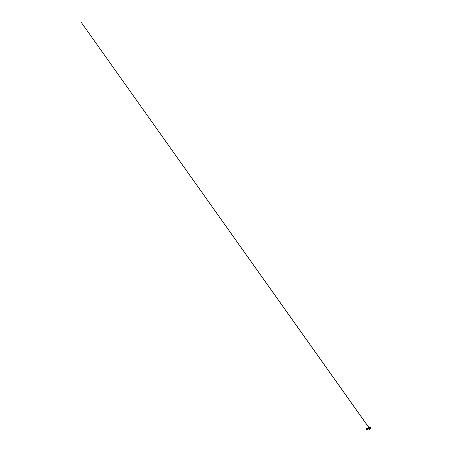 <?xml version="1.0" encoding="UTF-8"?>
<svg xmlns="http://www.w3.org/2000/svg" width="452" height="452" viewBox="0 0 452 452"><rect width="100%" height="100%" fill="white"/><g stroke="black" fill="none" stroke-linecap="round" stroke-linejoin="round"><path stroke-width="0.34" stroke-dasharray="2.26 1.69" d="M370.002 427.298A0.684 0.345 -105.2 0 0 369.973 427.304A0.684 0.345 -105.2 0 0 369.872 428.202A0.684 0.345 -105.2 0 0 370.329 428.62A0.684 0.345 -105.2 0 0 370.431 427.728A0.684 0.345 -105.2 0 0 369.973 427.304A0.684 0.345 -105.2 0 0 369.872 428.202A0.684 0.345 -105.2 0 0 370.329 428.62A0.684 0.345 -105.2 0 0 370.357 428.615M369.815 427.739L370.391 428.411L369.843 428.05L370.12 427.422L369.369 427.677L369.369 428.18L369.369 427.677L369.826 427.524L369.329 427.677L369.453 428.406L369.815 427.733M370.301 427.654L369.821 427.807M370.448 428.242L370.414 427.733L370.38 428.406L369.759 428.722L369.979 428.372M366.798 429.061C366.883 429.406 366.651 429.468 366.538 429.106L366.499 428.485L367.052 429.27L366.956 428.36L367.516 429.146L367.38 428.247L367.917 429.033L367.781 428.14L368.318 428.925L368.182 428.033L368.719 428.818L368.578 427.925L369.075 428.762M369.03 428.79L369.081 428.242M366.781 428.411L366.538 429.106L366.668 428.434L367.199 429.219L366.945 428.479M367.064 428.326L367.436 428.592L367.013 428.264L367.052 429.27L366.815 428.976M367.436 428.592L367.516 429.146L367.436 428.592M367.51 428.569L367.578 429.134L367.329 428.841M367.838 428.479L367.917 429.033L367.657 428.75L367.696 428.23M367.973 429.027L367.521 428.411L368.013 428.106L368.261 429.055L367.917 428.468L368.194 427.92L368.685 428.841M367.911 428.462L367.996 429.004L367.73 428.728M368.239 428.372L368.318 428.925L368.058 428.643L368.097 428.123M368.312 428.355L368.397 428.891L368.131 428.62M368.267 428.004L368.459 428.53M368.775 428.812L368.391 428.682L368.493 427.852L369.126 428.626M368.826 428.694L368.708 428.23L368.798 428.784L368.533 428.513L368.792 427.824M366.459 428.496L366.369 429.095L366.555 428.417M366.871 428.326L366.561 428.456L366.967 428.716M368.713 427.874L369.018 428.163M366.436 428.496L366.312 428.875M366.922 428.185L366.679 428.88L367.013 429.4M366.713 428.411L366.883 429.349M368.284 428.31L368.425 428.824M367.883 428.423L368.024 428.937M367.482 428.53L367.623 429.044M367.08 428.637L367.222 429.151M368.872 427.778L369.233 428.061L368.725 427.92L369.041 428.886M367.414 428.569L367.318 429.231L367.29 428.168L367.951 428.948M367.448 429.377L367.058 428.801L367.301 428.055M367.849 429.27L367.459 428.694L367.702 427.942M368.25 429.163L367.86 428.586L368.103 427.835M368.651 429.05L368.261 428.485L368.499 427.739M367.227 429.253L367.12 428.208M367.629 429.146L367.499 428.151M368.03 429.038L367.9 428.038M368.431 428.925L368.301 427.931M368.883 428.818L368.753 427.852M369.759 428.654L370.261 428.519M369.646 427.552L369.99 427.422L369.646 427.552M369.651 427.592L370.126 427.462M369.917 428.027L370.403 427.903M370.437 428.208L369.945 428.355M369.634 428.615L369.945 428.287M369.634 428.05L369.623 428.343L369.487 427.914L370.228 428.089L370.047 427.761L370.165 428.191L369.6 428.343L369.629 428.05M369.244 427.1A1.153 0.582 -105.2 0 0 369.256 428.479A1.153 0.582 -105.2 0 0 369.804 429.168M369.233 429.174A1.153 0.582 74.8 0 1 368.849 428.592A1.153 0.582 74.8 0 1 368.747 427.383L369.437 428.394L368.764 427.338M368.99 428.886A1.13 0.571 74.8 0 1 368.838 428.586A1.13 0.571 74.8 0 1 368.679 427.756L368.985 428.886M369.216 428.739L368.996 427.739L369.278 428.739M369.199 428.756A0.718 0.362 74.8 0 1 369.007 428.445A0.718 0.362 74.8 0 1 368.939 427.722M369.99 427.422L369.51 427.552M370.115 428.479L369.849 428.044"/><path stroke-width="0.68" d="M370.397 427.643A0.684 0.345 -105.2 0 0 370.002 427.298M370.357 428.615A0.684 0.345 -105.2 0 0 370.437 427.728M366.736 428.79L366.634 429.355L366.346 428.637L366.736 428.79M369.075 428.762L369.307 428.31L368.849 427.79L368.798 428.784L368.815 427.869L368.798 428.784L368.713 428.242L368.273 427.999L368.109 428.338M368.883 427.722L369.233 428.067L368.759 427.908M369.081 428.242L368.883 427.908M369.109 428.377L368.888 428.688M366.922 428.185L367.431 428.547L367.052 428.185L366.685 428.423L367.199 429.219L367.069 428.326L367.578 429.134L367.306 428.552M367.284 428.332L367.578 429.134L367.431 428.247L367.996 429.004L367.708 428.445M367.696 428.23L367.996 429.004L367.832 428.134L368.397 428.891L368.097 428.123M368.64 428.264L368.719 428.818L368.459 428.53M366.815 429.219L367.001 428.824L366.459 428.496M366.798 429.061C366.826 429.377 366.612 429.485 366.448 429.247C366.612 429.485 366.826 429.377 366.798 429.061L366.515 428.507L366.312 428.875L366.515 428.507L366.798 429.061C366.883 429.406 366.651 429.468 366.538 429.106C366.651 429.468 366.883 429.406 366.798 429.061C366.883 429.406 366.651 429.468 366.538 429.106M366.883 429.349L366.945 428.643L366.436 428.496M367.013 429.4L366.555 428.423M367.431 428.547L367.448 429.377L367.431 428.541L366.781 428.411M368.826 428.694L368.996 428.264L368.42 427.931M368.363 428.004L368.284 428.31M368.425 428.824L368.583 428.372L368.018 428.044M367.962 428.112L367.883 428.423M368.024 428.937L368.182 428.479L367.617 428.151M367.561 428.219L367.482 428.53M367.623 429.044L367.781 428.592L367.205 428.264M367.154 428.338L367.08 428.637M367.222 429.151L367.335 428.603M367.12 428.208L367.781 428.343L367.973 429.033L367.629 429.146M367.499 428.151L368.182 428.236L368.374 428.925L368.03 429.038M367.9 428.038L368.583 428.129L368.775 428.818L368.431 428.925M368.301 427.931L368.968 428.021L368.883 428.818M367.301 428.055L367.894 428.575L367.849 429.27M367.702 427.942L368.295 428.468L368.25 429.163M368.103 427.835L368.696 428.36L368.646 429.055M368.499 427.739L369.075 428.242L369.041 428.886M366.448 429.247L366.312 428.875M369.804 429.168A1.153 0.582 -105.2 0 0 370.03 429.191A1.153 0.582 -105.2 0 0 370.205 427.677A1.153 0.582 -105.2 0 0 369.425 426.965A1.153 0.582 -105.2 0 0 369.244 427.1M368.764 427.338L81.411 22.6L368.736 427.406A1.153 0.582 74.8 0 1 369.018 427.078A1.153 0.582 74.8 0 1 369.798 427.784A1.153 0.582 74.8 0 1 369.623 429.298A1.153 0.582 74.8 0 1 369.233 429.174M368.838 428.592L370.03 429.191L370.583 428.451L370.465 427.665L369.425 426.965L368.679 427.756A1.13 0.571 74.8 0 1 369.098 427.089A1.13 0.571 74.8 0 1 369.77 427.795A1.13 0.571 74.8 0 1 369.787 429.146A1.13 0.571 74.8 0 1 368.99 428.886M368.996 427.739L369.414 428.281L369.216 428.739M368.939 427.722A0.718 0.362 74.8 0 1 369.6 427.942A0.718 0.362 74.8 0 1 369.64 428.745A0.718 0.362 74.8 0 1 369.199 428.756M369.165 428.767L369.03 428.411M366.973 429.343L366.674 429.372"/></g></svg>
